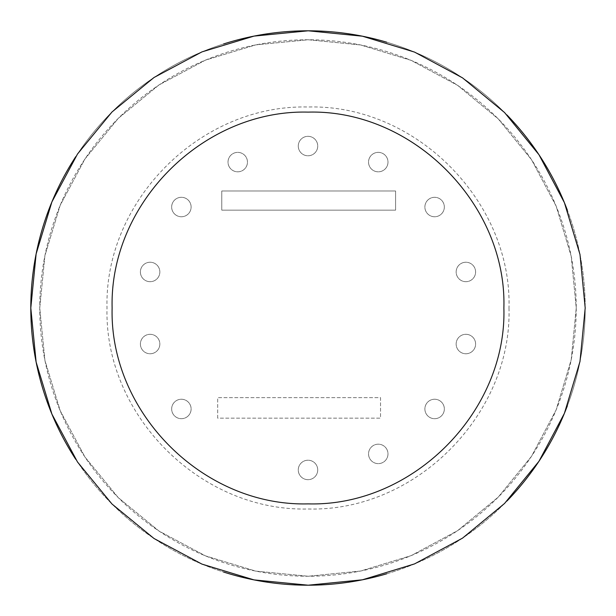 <?xml version="1.0" encoding="UTF-8"?>
<svg xmlns="http://www.w3.org/2000/svg" width="616" height="616" viewBox="0 0 616 616"><rect width="100%" height="100%" fill="white"/><g stroke="black" fill="none" stroke-linecap="round" stroke-linejoin="round"><path stroke-width="0.46" stroke-dasharray="3.08 2.31" d="M567.375 405.79A277.2 277.2 0 0 0 585.2 308A277.2 277.2 0 0 1 169.4 548.063A277.2 277.2 0 0 1 169.4 67.937A277.2 277.2 0 0 1 585.2 308A277.2 277.2 0 0 0 169.4 67.937A277.2 277.2 0 0 0 169.4 548.063A277.2 277.2 0 0 0 567.375 210.21M576.245 308A268.245 268.245 0 0 1 173.874 540.309A268.245 268.245 0 0 1 173.874 75.691A268.245 268.245 0 0 1 576.245 308L571.201 359.783L556.133 409.91L531.508 456.325L498.213 497.143L457.542 530.699L411.072 555.655L360.637 571.032L308.192 576.245L255.771 571.117L205.398 555.848L158.99 531.054L118.326 497.682L84.962 457.034L60.176 410.656L44.906 360.329L39.755 308L44.906 255.671L60.176 205.344L84.962 158.966L118.326 118.318L158.99 84.946L205.398 60.152L255.771 44.883L308.192 39.755L360.637 44.968L411.072 60.345L457.542 85.301L498.213 118.857L531.508 159.675L556.133 206.09L571.201 256.218L576.245 308L571.201 359.783L556.133 409.91L531.508 456.325L498.213 497.143L457.542 530.699L411.072 555.655L360.637 571.032L308.192 576.245L255.771 571.117L205.398 555.848L158.99 531.054L118.326 497.682L84.962 457.034L60.176 410.656L44.906 360.329L39.755 308L44.906 255.671L60.176 205.344L84.962 158.966L118.326 118.318L158.99 84.946L205.398 60.152L255.771 44.883L308.192 39.755L360.637 44.968L411.072 60.345L457.542 85.301L498.213 118.857L531.508 159.675L556.133 206.09L571.201 256.218L576.245 308M506.945 114.969A277.2 277.2 0 0 0 386.771 42.227M223.562 43.975A277.2 277.2 0 0 0 75.753 156.664M75.753 459.336A277.2 277.2 0 0 0 223.562 572.025M386.771 573.773A277.2 277.2 0 0 0 506.945 501.031M187.449 416.578A9.725 9.725 0 0 1 171.772 410.418A9.725 9.725 0 0 1 184.939 399.915A9.725 9.725 0 0 1 187.449 416.578A9.725 9.725 0 0 1 171.772 410.418A9.725 9.725 0 0 1 184.939 399.915A9.725 9.725 0 0 1 187.449 416.578M152.283 353.515A9.725 9.725 0 0 1 140.825 341.172A9.725 9.725 0 0 1 157.249 337.422A9.725 9.725 0 0 1 152.283 353.515A9.725 9.725 0 0 1 140.825 341.172A9.725 9.725 0 0 1 157.249 337.422A9.725 9.725 0 0 1 152.283 353.515M317.725 469.946A9.725 9.725 0 0 1 303.134 478.37A9.725 9.725 0 0 1 303.134 461.523A9.725 9.725 0 0 1 317.725 469.946A9.725 9.725 0 0 1 303.134 478.37A9.725 9.725 0 0 1 303.134 461.523A9.725 9.725 0 0 1 317.725 469.946M387.025 449.688A9.725 9.725 0 0 1 377.539 463.602A9.725 9.725 0 0 1 370.231 448.425A9.725 9.725 0 0 1 387.025 449.688A9.725 9.725 0 0 1 377.539 463.602A9.725 9.725 0 0 1 370.231 448.425A9.725 9.725 0 0 1 387.025 449.688M440.679 401.363A9.725 9.725 0 0 1 438.168 418.025A9.725 9.725 0 0 1 424.994 407.523A9.725 9.725 0 0 1 440.679 401.363A9.725 9.725 0 0 1 438.168 418.025A9.725 9.725 0 0 1 424.994 407.523A9.725 9.725 0 0 1 440.679 401.363M468.045 334.55A9.725 9.725 0 0 1 473.011 350.65A9.725 9.725 0 0 1 456.587 346.9A9.725 9.725 0 0 1 468.045 334.55A9.725 9.725 0 0 1 473.011 350.65A9.725 9.725 0 0 1 456.587 346.9A9.725 9.725 0 0 1 468.045 334.55M147.956 281.45A9.725 9.725 0 0 1 142.989 265.35A9.725 9.725 0 0 1 159.413 269.1A9.725 9.725 0 0 1 147.956 281.45A9.725 9.725 0 0 1 142.989 265.35A9.725 9.725 0 0 1 159.413 269.1A9.725 9.725 0 0 1 147.956 281.45M175.321 214.638A9.725 9.725 0 0 1 177.832 197.975A9.725 9.725 0 0 1 191.006 208.477A9.725 9.725 0 0 1 175.321 214.638A9.725 9.725 0 0 1 177.832 197.975A9.725 9.725 0 0 1 191.006 208.477A9.725 9.725 0 0 1 175.321 214.638M228.975 166.312A9.725 9.725 0 0 1 238.461 152.398A9.725 9.725 0 0 1 245.769 167.575A9.725 9.725 0 0 1 228.975 166.312A9.725 9.725 0 0 1 238.461 152.398A9.725 9.725 0 0 1 245.769 167.575A9.725 9.725 0 0 1 228.975 166.312M298.275 146.054A9.725 9.725 0 0 1 312.866 137.63A9.725 9.725 0 0 1 312.866 154.477A9.725 9.725 0 0 1 298.275 146.054A9.725 9.725 0 0 1 312.866 137.63A9.725 9.725 0 0 1 312.866 154.477A9.725 9.725 0 0 1 298.275 146.054M463.717 262.485A9.725 9.725 0 0 1 475.175 274.828A9.725 9.725 0 0 1 458.751 278.578A9.725 9.725 0 0 1 463.717 262.485A9.725 9.725 0 0 1 475.175 274.828A9.725 9.725 0 0 1 458.751 278.578A9.725 9.725 0 0 1 463.717 262.485M369.5 157.873A9.725 9.725 0 0 1 386.301 156.618A9.725 9.725 0 0 1 378.994 171.795A9.725 9.725 0 0 1 369.5 157.873A9.725 9.725 0 0 1 386.301 156.618A9.725 9.725 0 0 1 378.994 171.795A9.725 9.725 0 0 1 369.5 157.873M428.551 199.422A9.725 9.725 0 0 1 444.228 205.582A9.725 9.725 0 0 1 431.061 216.085A9.725 9.725 0 0 1 428.551 199.422A9.725 9.725 0 0 1 444.228 205.582A9.725 9.725 0 0 1 431.061 216.085A9.725 9.725 0 0 1 428.551 199.422M217.679 418.164L217.679 397.636L380.534 397.636L380.534 418.164L217.679 418.164L217.679 397.636L380.534 397.636L380.534 418.164L217.679 418.164M221.783 210.148L221.783 190.991L395.588 190.991L395.588 210.148L221.783 210.148L221.783 190.991L395.588 190.991L395.588 210.148L221.783 210.148M508.985 308C512.158 414.06 415.916 511.935 308.146 508.985C200.547 511.796 104.258 415.377 107.015 308C104.258 200.624 200.547 104.204 308.146 107.015C415.916 104.066 512.158 201.94 508.985 308"/><path stroke-width="0.92" d="M585.2 308L579.987 361.507L564.418 413.305L538.969 461.276L504.566 503.457L462.531 538.13L414.514 563.917L362.393 579.81L308.2 585.2L254.031 579.895L201.971 564.117L154.015 538.5L111.996 504.019L77.516 462.008L51.898 414.083L36.128 362.077L30.8 308L36.128 253.923L51.898 201.917L77.516 153.992L111.996 111.981L154.015 77.501L201.971 51.883L254.031 36.105L308.2 30.8L362.393 36.19L414.514 52.083L462.531 77.87L504.566 112.543L538.969 154.724L564.418 202.695L579.987 254.493L585.2 308L579.987 361.507L564.418 413.305L538.969 461.276L504.566 503.457L462.531 538.13L414.514 563.917L362.393 579.81L308.2 585.2L254.031 579.895L201.971 564.117L154.015 538.5L111.996 504.019L77.516 462.008L51.898 414.083L36.128 362.077L30.8 308L36.128 253.923L51.898 201.917L77.516 153.992L111.996 111.981L154.015 77.501L201.971 51.883L254.031 36.105L308.2 30.8L362.393 36.19L414.514 52.083L462.531 77.87L504.566 112.543L538.969 154.724L564.418 202.695L579.987 254.493L585.2 308M567.375 210.21A277.2 277.2 0 0 0 506.945 114.969M386.771 42.227A277.2 277.2 0 0 0 223.562 43.975M75.753 156.664A277.2 277.2 0 0 0 75.753 459.336M223.562 572.025A277.2 277.2 0 0 0 386.771 573.773M506.945 501.031A277.2 277.2 0 0 0 567.375 405.79M503.88 308C506.968 411.365 413.174 506.752 308.139 503.88C203.28 506.614 109.44 412.651 112.12 308C109.44 203.349 203.28 109.386 308.139 112.12C413.174 109.248 506.968 204.635 503.88 308"/></g></svg>
